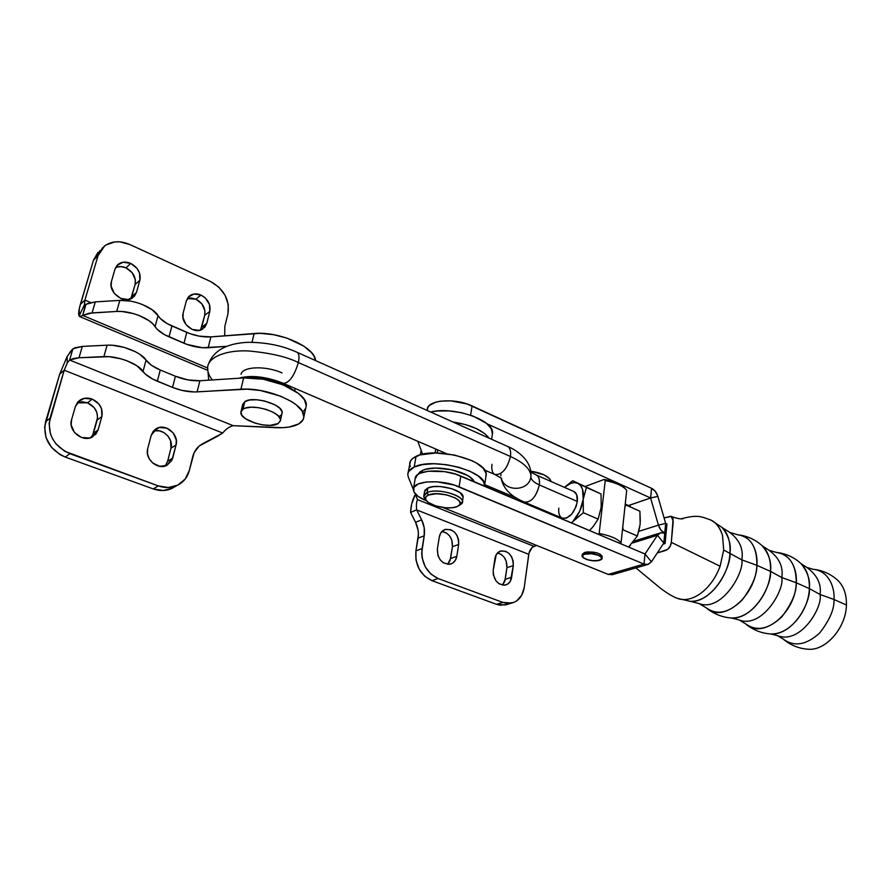 <?xml version="1.0" encoding="UTF-8"?>
<svg xmlns="http://www.w3.org/2000/svg" width="891" height="891" viewBox="0 0 891 891"><rect width="100%" height="100%" fill="white"/><g stroke="black" fill="none" stroke-linecap="round" stroke-linejoin="round"><path stroke-width="1.34" d="M730.375 617.92L731.533 617.998C748.73 619.635 769.635 595.021 770.515 571.376C771.717 562.622 769 554.135 762.373 545.916C755.368 539.578 747.17 535.859 737.804 534.778C754.042 536.672 757.974 555.037 756.871 565.34C757.083 574.895 752.216 586.423 742.281 599.921C729.128 612.863 717.199 615.547 706.496 607.974L699.034 603.563C721.51 612.407 744.442 572.601 741.847 559.871L756.871 565.34L741.847 559.871C743.617 548.956 739.508 539.757 729.529 532.283C739.508 539.757 743.617 548.956 741.847 559.871L723.704 550.025L720.117 566.253L671.313 542.341C670.901 546.205 669.052 548.901 665.755 550.426L657.291 552.932L667.693 549.368L670.132 546.261L671.313 542.341L720.117 566.253C715.863 577.491 709.648 586.345 701.473 592.805C709.648 586.345 715.863 577.491 720.117 566.253L723.704 550.025L729.952 553.411C731.299 544.345 728.66 535.691 722.022 527.427L729.529 532.283M769.791 633.88L770.949 633.969C788.312 635.461 808.761 611.649 809.329 588.583C810.398 580.119 807.636 571.81 801.042 563.647C793.981 557.165 785.695 553.411 776.195 552.387C792.901 554.224 797.267 572.601 796.264 582.792C796.632 592.281 791.809 603.619 781.83 616.817C768.554 629.347 756.481 631.674 745.622 623.823L739.107 619.947C761.994 628.968 784.615 590.12 781.808 577.546L796.264 582.792L781.808 577.546C783.445 566.832 779.157 557.71 768.944 550.192C779.157 557.71 783.445 566.832 781.808 577.546L770.515 571.376L756.871 565.34C755.846 596.458 722.356 623.867 706.496 607.974M769.267 550.337L776.195 552.387C789.537 554.547 796.231 564.682 796.264 582.792L809.329 588.583C809.674 577.769 806.912 569.46 801.042 563.647L806.711 567.355L812.971 569.249C830.122 571.031 834.9 589.419 833.998 599.509C834.488 608.921 829.721 620.08 819.687 632.989C806.288 645.117 794.104 647.122 783.122 639.003L777.498 635.651C800.753 644.817 823.061 606.882 820.065 594.475L833.998 599.509L820.065 594.475C821.569 583.939 817.125 574.907 806.711 567.355C817.125 574.907 821.569 583.939 820.065 594.475L809.329 588.583L796.264 582.792C795.674 613.632 761.805 640.15 745.622 623.823C752.94 629.97 761.382 633.345 770.949 633.969C795.217 634.381 810.944 600.311 809.329 588.583L820.065 594.475C823.061 606.882 800.753 644.817 777.498 635.651L770.949 633.969M582.346 554.469L584.685 552.431L587.726 551.874L597.137 552.921L600.1 554.135L602.171 556.274L602.015 558.178L599.598 560.239C608.33 557.855 592.504 551.329 584.518 554.068L584.797 554.224C592.504 551.574 607.762 557.889 599.298 560.172L599.576 560.25C590.833 561.363 585.031 559.982 582.157 556.118L584.496 554.079C593.272 552.932 599.108 554.302 602.015 558.178M425.842 499.951L423.771 496.22L427.079 492.612L427.869 487.956L433.282 486.653L440.343 486.542L451.603 488.624L460.157 492.69L463.12 497.156C464.267 490.25 437.414 483.189 427.869 487.956L427.079 492.612C436.635 487.889 463.52 494.928 462.384 501.789L459.11 505.397L460.836 504.417C470.693 498.091 438.962 486.842 427.079 492.612L428.382 495.062C439.074 489.894 467.619 499.985 458.776 505.665L456.983 506.656C449.766 509.897 431.144 506.456 426.655 501.043C424.55 498.57 425.118 496.577 428.382 495.062L427.079 492.612C423.459 494.316 422.824 496.532 425.174 499.283L426.266 500.586M678.263 598.696C685.513 600.857 693.243 598.897 701.473 592.805C693.243 598.897 685.513 600.857 678.263 598.696M689.266 601.247L690.402 601.336C707.387 603.107 728.727 577.646 729.952 553.411L741.847 559.871C744.442 572.601 721.51 612.407 699.034 603.563L690.402 601.336C714.203 602.026 731.333 565.607 729.952 553.411C730.598 541.851 727.958 533.186 722.022 527.427L710.985 520.11M706.897 608.308C714.081 614.111 722.289 617.352 731.533 617.998C755.601 618.566 772.018 583.338 770.515 571.376C771.005 560.205 768.287 551.718 762.373 545.916L768.944 550.192M837.551 580.13L837.908 580.453C843.799 586.278 846.639 594.453 846.417 604.989L833.987 599.509L846.417 604.989C846.127 627.598 825.99 650.742 808.471 649.249L807.313 649.171M729.84 532.428L737.804 534.778C750.757 536.961 757.105 547.141 756.871 565.34L770.515 571.376L781.808 577.546C784.615 590.12 761.994 628.968 739.107 619.947L731.533 617.998M709.659 519.553C715.295 521.536 719.572 526.781 722.49 535.291L723.704 550.025L722.49 535.291C720.028 527.55 716.086 522.438 710.662 519.965C700.749 516.446 697.631 514.497 681.181 518.774M671.235 516.412L664.085 517.938L670.778 516.268L673.106 518.93L671.313 542.341L673.251 521.313L671.235 516.412C676.904 518.517 680.924 519.264 683.286 518.673M663.015 544.189L665.087 543.566L666.936 523.941L665.666 523.373L666.936 523.941L666.011 533.731L664.742 533.163L666.011 533.731L665.087 543.566L663.806 543.02L665.087 543.566L663.015 544.189M427.268 410.517L427.847 407.477L429.518 405.349L435.822 402.142L440.232 401.195L450.668 400.816L467.218 404.024L651.566 488.301L650.597 497.991L487.076 423.815L650.597 497.991L658.438 525.133L665.666 523.373L658.438 525.133L660.933 530.089L664.742 533.163L665.666 523.373L663.806 543.02L651.455 561.809L647.779 564.482L643.993 564.092L459.088 486.842L460.825 476.05C443.05 468.065 414.415 469.936 415.184 478.768L413.524 488.235M415.173 478.913L417.411 474.847L420.118 473.244L428.248 471.216L444.642 471.651L455.836 474.212L645.017 553.99L643.993 564.092L648.169 564.382L651.455 561.809L645.017 553.99L643.993 564.092L454.087 485.016L437.08 481.831L426.41 481.986L418.258 483.969L413.881 487.422L413.87 491.799L418.135 496.421L425.965 500.597C417.745 497.145 413.524 493.414 413.324 489.404C412.522 480.695 441.245 478.924 459.088 486.842L460.825 476.05L644.995 554.002L657.458 535.268L645.017 553.99L651.455 561.809L663.806 543.02L657.458 535.268L663.784 543.031L664.742 533.163L660.677 532.807L657.458 535.268L632.521 542.987L657.458 535.268L660.855 532.751L664.742 533.163C661.779 531.727 659.674 529.042 658.438 525.133L650.619 498.013L628.422 505.598L650.619 498.013L651.566 488.301C654.54 489.805 656.634 492.5 657.859 496.376L665.644 523.351L657.859 496.376L650.619 498.013L628.378 505.576L650.597 497.991L657.859 496.376L655.375 491.442L651.566 488.301L472.074 405.94L470.593 415.173L472.074 405.94C454.8 397.509 426.689 400.026 427.246 409.693L427.123 410.45M658.438 525.133L638.836 531.348L658.438 525.133M424.561 491.654L424.94 490.25L427.869 487.956L424.561 491.598L423.904 495.463M428.382 495.062L436.312 493.725L446.48 494.828L455.368 497.991L459.01 500.709L460.157 503.437L459.734 504.674L456.983 506.656L452.116 507.747L445.868 507.803L435.944 505.988L428.27 502.446L425.72 499.695L425.742 497.1L428.382 495.062M608.252 574.428L612.607 574.617L608.252 574.428L443.027 507.514L608.252 574.428L643.993 564.092L608.252 574.428M582.413 554.079L584.685 552.431C593.439 551.262 599.275 552.632 602.205 556.53M422.423 470.459L422.078 472.497L422.423 470.459L426.043 469.223L435.521 468.065L452.372 469.858L467.04 475.226L470.493 477.498L474.19 481.708C470.548 471.684 435.02 463.899 422.423 470.459L417.89 474.48L419.761 472.063L422.423 470.459M408.078 472.753L410.461 461.003L412.611 458.497L419.939 454.922L435.666 452.996L454.421 455.011L471.562 460.469L476.173 462.841L482.978 468.02L486.041 473.299L485.829 477.231L486.185 474.847C488.725 460.58 434.841 446.146 416.052 456.381L414.181 467.029L408.59 471.573L407.788 474.324L408.345 477.253L407.788 474.346C407.944 471.406 410.072 468.967 414.181 467.029L416.052 456.381C411.954 458.353 409.815 460.836 409.66 463.81L410.205 466.773M452.884 421.966C470.804 424.862 482.9 430.264 489.17 438.194L484.904 433.761L476.585 428.705L465.681 424.651L452.884 421.966M492.422 434.296L492.534 433.282C494.616 420.363 453.719 406.018 430.598 412.01L437.113 411.007L448.908 410.907L461.349 412.656L473.054 416.052L486.519 423.359L491.398 428.905L492.422 434.296M437.748 449.888L437.214 453.018L437.748 449.888M511.735 603.073L505.308 604.967L496.476 604.31L502.892 602.416L496.476 604.31L431.923 580.654L438.138 578.549C426.332 572.724 420.975 562.733 422.056 548.566L415.93 550.861L418.091 538.175L424.205 535.814L418.091 538.175C418.937 532.785 418.091 527.494 415.562 522.304L410.584 512.414L415.562 522.304L421.643 519.854C424.194 525.077 425.052 530.39 424.205 535.814L422.056 548.566L415.93 550.861C414.838 564.95 420.162 574.873 431.923 580.654L438.138 578.549L502.892 602.416L511.746 603.073C518.662 601.091 522.828 595.856 524.253 587.358L528.742 554.313L416.643 509.886L421.643 519.854L424.205 527.762L424.205 535.814L421.688 553.111L422.111 557.766L425.207 566.732L430.843 574.038L438.138 578.549L502.892 602.416L506.567 603.318L513.673 602.483L516.825 600.779L521.747 595.166L524.253 587.358L528.998 553.01L532.217 547.386L536.627 545.415L533.932 546.328C531.27 547.609 529.532 550.27 528.742 554.313L416.643 509.886L421.643 519.854L415.562 522.304L418.102 530.167L418.425 534.221L415.93 550.861L415.974 560.005L419.048 568.915L424.662 576.176L431.923 580.654L496.476 604.31L500.141 605.212L506.856 604.51M458.665 544.434L456.793 556.318L455.39 560.294L452.717 563.101L449.187 564.337L443.451 562.856L440.199 559.849L437.993 555.739L437.358 548.901L439.319 536.928L440.755 532.985L445.144 529.443L450.813 529.7L454.354 531.983L457.094 535.58L458.609 539.946L458.665 544.434L452.45 546.706L450.033 560.617L447.683 564.337L450.556 558.534L456.793 556.318C456.025 560.406 453.942 562.989 450.545 564.092C441.925 564.259 437.526 559.192 437.358 548.901L439.319 536.928C440.076 533.018 442.059 530.513 445.266 529.399C453.953 529.065 458.42 534.077 458.665 544.434L452.45 546.706L450.556 558.534L456.793 556.318L458.665 544.434M513.294 565.618L510.376 581.188L507.892 583.973L504.562 585.209L499.127 583.828L496.02 580.921L493.302 574.695L493.202 570.24L496.231 554.625L500.33 551.095L505.687 551.284L509.062 553.478L511.69 556.964L513.171 561.23L513.294 565.618L506.901 567.712L504.785 581.355L502.479 585.142L505.253 579.306L511.657 577.279C510.944 581.444 508.895 584.039 505.52 585.042C497.523 585.008 493.414 580.074 493.202 570.24L494.917 558.501C495.63 554.503 497.59 551.986 500.798 550.95C508.839 550.838 513.004 555.728 513.294 565.618L506.901 567.712L505.253 579.306L511.657 577.279L513.294 565.618M441.947 531.448L446.469 533.007L449.654 535.981L451.804 540.013L452.45 546.706C452.695 538.264 449.198 533.186 441.947 531.448M497.468 552.966L501.087 554.358L504.139 557.243L506.222 561.163L506.901 567.712C507.124 559.871 503.972 554.959 497.468 552.966M551.117 481.519C549.368 476.596 542.597 473.143 530.78 471.15L544.167 474.925L549.647 478.745L551.117 481.519M515.967 497.813L484.737 484.659L515.967 497.813M422.624 454.243L417.779 441.29L422.624 454.243M532.25 505.732L532.963 506.578M536.449 508.059L538.041 507.903L536.449 508.059M421.209 450.456L420.184 454.856L421.209 450.456M410.584 512.414L416.643 509.886L410.584 512.414L411.62 504.172L415.362 494.349C412.477 499.461 410.885 505.487 410.584 512.414M414.181 467.029C432.993 456.994 487.076 471.35 484.581 485.406L483.368 481.307L478.356 476.072L469.869 471.205L458.798 467.263L446.324 464.679L433.85 463.743L422.735 464.567L414.181 467.029M417.534 499.628L533.932 546.328L417.534 499.628C416.453 501.678 416.153 505.097 416.643 509.886C416.153 505.097 416.453 501.678 417.534 499.628L415.083 493.659L417.534 499.628M408.345 477.253L413.324 489.371L408.345 477.253M291.691 388.921C279.607 379.544 253.735 375.378 244.613 377.884C261.631 376.169 277.324 379.844 291.691 388.921M241.038 378.096L241.817 377.327L241.038 378.096M242.753 406.084L242.675 404.425L244.769 401.674L243.02 409.158C251.362 402.966 282.135 412.221 280.476 420.307L278.137 423.548C269.516 429.451 239.434 420.418 240.882 412.243L243.02 409.158L244.769 401.674L249.603 400.026L256.43 399.747L264.204 400.883L274.929 404.804L279.841 408.29L282.046 411.854L281.901 413.858L282.124 412.867C283.795 404.714 253.111 395.426 244.769 401.674L242.63 404.804L241.116 411.241M130.699 263.413C137.982 267.456 141.045 273.047 139.876 280.208L135.087 284.541C136.256 277.424 133.216 271.866 125.965 267.857L130.699 263.413L137.025 268.391L139.553 273.025L139.876 280.208L136.468 292.426L134.307 296.369L128.282 299.51L120.764 298.418L114.315 293.44L111.141 286.245L111.453 281.422L114.995 269.138L117.2 265.217L123.259 262.21L130.699 263.413L125.965 267.857L132.258 272.802L135.354 279.83L135.087 284.541L130.821 298.797L131.679 296.692L136.468 292.426L132.614 297.839C123.938 304.577 107.722 292.114 111.453 281.422L114.995 269.138L118.503 264.07C122.034 261.709 126.099 261.486 130.699 263.413M200.987 295.066C207.881 298.908 210.833 304.332 209.831 311.349L204.707 315.347C205.721 308.375 202.792 302.985 195.931 299.176L200.987 295.066L205.242 297.917L209.43 304.321L209.831 311.349L206.801 323.333L204.819 327.231L199.216 330.383L192.155 329.425L186.052 324.658L182.978 317.675L183.19 312.964L186.353 300.902L188.357 297.037L194.004 293.997L200.987 295.066L195.931 299.176L201.901 303.909L204.908 310.747L204.707 315.347L200.497 330.071L201.678 327.275L206.801 323.333L202.535 329.169C194.216 334.849 179.982 323.032 183.19 312.964L186.353 300.902L190.273 295.389C193.458 293.495 197.034 293.384 200.987 295.066M91.283 437.47L93.41 433.349L98.133 429.863L92.597 436.857C82.863 442.905 67.772 430.787 71.547 419.817L75.434 406.363L80.457 399.814C84.044 397.787 87.964 397.553 92.218 399.112C99.948 402.944 103.167 408.735 101.864 416.509L97.13 420.062C98.433 412.344 95.237 406.586 87.541 402.799L92.218 399.112L98.923 404.013L101.574 408.802L101.864 416.509L98.133 429.863L95.805 434.262L89.356 438.06L81.348 437.425L74.51 432.525L71.191 425.018L71.547 419.817L75.434 406.363L77.818 401.997L84.3 398.344L92.218 399.112L87.541 402.799L94.212 407.666L96.841 412.422L97.553 417.578L92.475 435.666M243.599 377.94L240.938 389.244C267.734 387.006 306.226 404.347 303.864 416.888C303.653 419.728 301.926 422.089 298.674 423.96L303.163 419.572L303.864 416.899L302.071 410.951L296.09 404.692L291.68 401.641L280.576 396.161L260.562 390.536L247.108 389.155L194.305 391.973L181.864 390.381L172.542 387.418L152.617 379.043L145.311 374.031L136.858 365.733L126.845 360.732L121.009 358.828L109.214 356.701L79.009 357.748L82.317 346.41L74.71 347.858L71.592 350.085L67.159 356.467L72.917 348.76L69.598 360.042L233.164 425.664C229.176 426.756 225.701 429.206 222.728 433.037L64.208 370.21L49.094 423.325L50.486 434.028L52.769 439.152L55.988 443.863L64.709 451.269L158.32 485.907L168.399 487.511L177.821 485.105L185.15 479.102L189.326 470.448L194.149 452.639L199.116 446.113L222.728 433.037L64.208 370.21L67.215 363.094L69.598 360.042L72.917 348.76L82.317 346.41L107.12 345.185L82.317 346.41L79.009 357.748L73.585 358.472L69.598 360.042L79.009 357.748L103.879 356.6C117.456 355.721 138.339 363.706 143.028 371.402L146.079 360.098L139.943 354.362L135.343 351.689L124.183 347.401L112.433 345.274L107.12 345.185L103.879 356.6L107.12 345.185C120.664 344.26 141.435 352.301 146.079 360.098C148.674 363.806 153.408 367.114 160.28 370.01L151.559 365.366L146.079 360.098L143.028 371.402C145.645 375.078 150.412 378.352 157.328 381.225L160.28 370.01L157.328 381.225L172.542 387.418L175.427 376.247L160.28 370.01L175.427 376.247L172.542 387.418C181.051 390.748 189.237 392.24 197.1 391.906L199.896 380.747L187.901 379.9L175.427 376.247C183.902 379.611 192.055 381.103 199.896 380.747L197.1 391.906L240.938 389.244L243.599 377.94L199.896 380.747L243.599 377.94C270.341 375.59 308.631 393.087 306.237 405.795L304.466 399.792L298.53 393.454L283.104 384.845L263.168 379.198L243.599 377.94M306.237 405.817L303.864 416.888M176.841 485.573L171.696 488.569C165.882 491.052 159.734 491.175 153.252 488.925L158.32 485.907L153.252 488.925L65.255 457.061L69.866 453.686L158.32 485.907C164.835 488.168 171.016 488.056 176.841 485.573C183.301 482.532 187.455 477.498 189.326 470.448L192.723 456.649C194.26 450.846 197.512 446.569 202.48 443.829L222.728 433.037C225.701 429.206 229.176 426.756 233.164 425.664L69.598 360.042L67.215 363.094L67.159 356.467L59.697 374.131L64.208 370.21L50.03 418.18L45.552 421.811C42.712 437.793 49.272 449.532 65.255 457.061L69.866 453.686C53.794 446.09 47.178 434.251 50.03 418.18L45.552 421.811L59.697 374.131L67.159 356.467L67.215 363.094L64.208 370.21L59.697 374.131L44.628 426.934L45.998 437.559L51.455 447.315L60.131 454.666L65.255 457.061L153.252 488.925L163.287 490.518L172.665 488.112M199.294 445.968L217.426 436.289L199.294 445.968M77.227 402.799L82.262 401.796L87.541 402.799L77.138 402.843M154.343 430.888L159.266 430.81L164.078 432.67L168.043 436.167L170.582 440.778L170.949 448.24L167.642 461.237L165.526 465.536M165.08 466.049L167.642 461.237L172.743 458.052L166.773 465.414C157.596 470.348 144.509 458.887 147.728 448.607L151.169 435.432L153.341 431.144L159.366 427.491L166.784 428.137L173.121 432.826L176.284 439.998L176.05 444.977L171.907 460.346L166.918 465.347L159.656 466.316L152.561 462.908L149.165 458.698L147.46 453.675L147.728 448.607L151.169 435.432L156.671 428.46C165.826 423.147 179.214 434.652 176.05 444.977L170.949 448.24C173.823 438.751 162.53 427.725 153.33 431.155M222.728 433.037L217.426 436.289L222.728 433.037M233.164 425.664L282.681 427.702L288.951 427.079L298.674 423.96C293.351 426.856 285.699 428.103 275.731 427.68L233.164 425.664M303.764 410.929L305.524 408.524M281.255 414.928L279.774 416.142M171.696 488.569L175.85 486.152M202.48 443.829L200.43 445.088L202.48 443.829M79.121 315.993C78.252 314.122 78.675 310.257 80.368 304.388L84.923 300.067L90.715 302.539L84.923 300.067L84.445 304.7L84.923 300.067L80.368 304.388L93.466 260.205L98.043 255.639L104.67 245.916C111.854 240.926 120.185 240.447 129.652 244.468L119.672 241.829L114.761 241.929L106.018 244.969L102.532 247.821L98.043 255.639L84.923 300.067L98.043 255.639L93.466 260.205L79.344 308.331L79.121 315.993L84.445 304.7L79.121 315.993L79.822 316.639L82.74 315.414L79.722 316.595M85.302 304.9L82.74 315.414L207.558 367.961L82.74 315.414L89.245 313.198L116.688 311.449L121.956 311.505L133.572 313.632L139.297 315.581L149.098 320.749L152.662 323.689L157.295 329.403L164.434 334.615L186.921 344.405L202.457 347.735L226.559 346.354L208.16 347.735C200.386 348.158 192.322 346.666 183.969 343.235L169.034 336.865C162.262 333.902 157.607 330.505 155.09 326.652L158.052 315.67L160.235 318.443L167.33 323.711L189.716 333.557L199.038 336.107L210.877 336.887L260.194 333.334L273.403 334.648L286.746 338.034L303.842 346.12L311.505 352.613L313.899 355.921L315.525 360.554C315.269 347.223 279.217 330.962 254.102 333.512L252.03 342.267L254.102 333.512L210.877 336.887L208.16 347.735L210.877 336.887C203.115 337.344 195.084 335.84 186.776 332.388L183.969 343.235L186.776 332.388L171.907 325.972L169.034 336.865L171.907 325.972C165.169 322.988 160.547 319.557 158.052 315.67C153.608 307.529 133.227 299.276 119.828 300.378L130.788 301.147L136.657 302.539L142.348 304.499L152.094 309.712L158.052 315.67L155.09 326.652C150.601 318.599 130.119 310.391 116.688 311.449L92.085 312.908L95.304 301.893L84.445 304.7M82.74 315.414L92.085 312.908L95.304 301.893L119.828 300.378L116.688 311.449L119.828 300.378L95.304 301.893L87.763 303.486L85.97 304.455L82.74 315.414M100.07 250.527L93.466 260.205L97.943 252.431M210.465 281.456L129.652 244.468L210.465 281.456C224.053 289.13 229.878 299.899 227.951 313.777L228.285 304.588L225.089 295.255L218.852 287.147L210.465 281.456M224.844 326.351L227.951 313.777L224.844 326.351L224.688 335.807L224.844 326.351M116.276 267.233L120.998 266.598L125.965 267.857C122.279 266.286 118.837 266.164 115.618 267.5M187.299 298.541L191.253 298.017L195.931 299.176L187.299 298.541M170.949 448.24L167.642 461.237L172.743 458.052L176.05 444.977L170.949 448.24M98.133 429.863L93.41 433.349L97.13 420.062L101.864 416.509L98.133 429.863M206.801 323.333L201.678 327.275L204.707 315.347L209.831 311.349L206.801 323.333M136.468 292.426L131.679 296.692L135.087 284.541L139.876 280.208L136.468 292.426M278.137 423.548L280.387 420.908L280.398 419.293L278.181 415.763L273.247 412.31L266.353 409.448L258.557 407.655L251.084 407.209L245.136 408.178L243.02 409.158L240.926 411.876L241.862 415.262L245.626 418.781L255.205 423.192L262.812 424.918L270.096 425.375L278.137 423.548M584.685 552.431L584.496 554.079L584.685 552.431M573.804 491.487C576.644 492.923 577.825 496.242 577.323 501.455L576.655 494.594L573.793 491.487M625.727 504.306L630.293 506.489L625.727 504.306M639.738 527.071L637.343 535.981L623.099 529.844L622.408 530.301L623.099 529.844L622.798 526.704L623.099 529.844L637.343 535.981L640.161 524.231L639.894 511.234L625.17 504.674L632.588 507.814M625.772 504.963L624.869 507.536L625.772 504.963M637.343 535.981L628.589 547.052L637.343 535.981M635.795 509.385L639.894 511.234L640.306 521.48M628.545 547.029L630.405 545.303M583.315 512.704L598.151 519.097L601.202 507.191L601.057 493.982L586.356 487.455L583.226 499.328L583.315 512.704L571.376 522.839L583.315 512.704L583.226 499.328L579.829 511.022L573.225 521.035C578.682 514.92 582.012 507.681 583.226 499.328L586.356 487.455L601.057 493.982L572.701 480.739L586.356 487.455L577.869 483.356L580.598 485.595L582.491 489.181L583.226 499.328C584.006 491.141 582.224 485.818 577.869 483.356L572.701 480.739L564.448 487.377L572.701 480.739L601.057 493.982L601.202 507.191L598.151 519.097L583.315 512.704M552.799 514.976L552.821 514.163L552.799 514.976M589.463 530.501L593.317 526.392L598.151 519.097L593.317 526.392L589.463 530.501M552.921 515.031L552.899 514.196L552.921 515.031M564.482 487.388L570.697 483.323L574.495 482.588L577.869 483.356C573.849 481.619 569.382 482.967 564.482 487.388M562.277 518.172L566.32 518.172L571.777 514.096L575.976 506.845L577.323 501.455C574.461 513.082 569.483 518.673 562.377 518.206C559.47 516.747 558.278 513.383 558.824 508.115L558.668 510.632M591.279 528.697L593.139 526.548M624.491 487.923L624.112 487.533C619.991 483.768 613.298 481.084 604.042 479.481L605.234 480.605C614.623 482.376 621.395 485.172 625.56 489.014L626.718 490.317C623.032 485.896 615.87 482.655 605.234 480.605L599.164 533.486C609.979 535.524 617.285 538.621 621.072 542.775L626.718 490.317L621.072 542.775C617.285 538.621 609.979 535.524 599.164 533.486L605.234 480.605L604.042 479.481L585.409 486.386L604.042 479.481L617.586 483.356L624.491 487.923M606.192 537.574L615.581 541.55L606.192 537.574M620.448 543.61L621.072 542.775L620.448 543.61M600.746 510.075L601.392 504.395M597.159 492.222L594.03 490.685M584.797 554.224L591.357 553.723L598.351 555.271L601.314 557.265L601.147 559.214L597.939 560.484L592.782 560.651L587.392 559.659L583.56 557.844L582.569 555.806L584.496 554.079C575.965 556.552 591.68 562.912 599.576 560.25L599.298 560.172C591.669 562.744 576.522 556.585 584.797 554.224M283.338 383.353C289.185 383.03 294.197 376.102 298.385 362.559C286.991 356.823 270.341 352.947 248.422 350.954C227.027 349.807 208.037 356.801 207.636 367.482C208.037 356.801 227.027 349.807 248.422 350.954C270.341 352.947 286.991 356.823 298.385 362.559C294.286 375.924 289.308 382.874 283.449 383.408L283.338 383.353M500.898 473.411L500.887 475.861M501.666 478.4L495.095 474.602C502.112 474.858 507.224 468.822 510.454 456.493C523.886 462.707 530.713 469.29 530.925 476.217L530.802 477.286C528.864 491.498 504.395 492.188 501.299 478.099C504.395 492.188 528.864 491.498 530.802 477.286L530.925 476.217C530.713 469.29 523.886 462.707 510.454 456.493C507.157 468.978 501.978 474.992 494.939 474.535C492.289 473.043 491.297 469.635 491.988 464.311M530.891 472.007L536.059 474.903C538.821 476.306 539.913 479.648 539.333 484.916L577.323 501.455L539.333 484.916C533.843 482.454 531.036 479.748 530.902 476.796C531.036 479.748 533.843 482.454 539.333 484.916C539.901 479.759 538.866 476.44 536.204 474.97M507.525 446.402C510.12 447.872 511.1 451.236 510.454 456.493L298.385 362.559L510.454 456.493C511.1 451.124 510.075 447.739 507.38 446.335L296.948 352.246C299.053 353.393 299.532 356.834 298.385 362.559C299.51 356.957 299.075 353.538 297.059 352.301M524.264 502.056C531.236 502.613 536.259 496.888 539.333 484.916C536.337 496.733 531.359 502.468 524.409 502.123L524.331 502.09M212.381 379.945C209.029 375.913 207.447 371.759 207.636 367.482L208.661 380.179M282.024 372.928C265.718 365.499 242.63 366.368 241.027 374.309M462.384 501.789L463.12 497.156M460.836 504.417L458.776 505.665M690.402 601.336L677.16 598.295C672.649 596.591 667.092 593.239 660.476 588.249L635.896 567.912M783.534 639.359C790.751 645.351 799.06 648.648 808.471 649.249M837.908 580.453C831.147 574.25 823.228 570.552 814.151 569.382M634.024 541.093L660.276 532.941M612.017 574.784L647.779 564.482M491.609 439.285L492.534 433.282M435.075 452.996L435.744 449.031M486.185 474.847L484.581 485.406M444.275 529.777L445.266 529.399M499.951 551.239L500.798 550.95M294.988 390.915L294.876 388.32M241.272 377.45L240.837 378.118M282.124 412.867L280.476 420.307M207.313 370.188L79.822 316.639M154.566 429.885L156.671 428.46M80.457 399.814L78.063 401.73M190.273 295.389L188.625 296.748M118.503 264.07L116.721 265.763M624.112 487.533L625.56 489.014M562.388 518.217L524.409 502.123C516.925 498.793 504.028 492.712 501.087 477.944M582.391 554.169L582.157 556.118M446.603 453.708L283.449 383.408C270.229 377.962 252.721 374.142 238.821 378.241M531.014 474.324L530.925 476.228C532.306 459.689 514.731 449.142 507.469 446.38M484.637 470.092L495.095 474.602M536.059 474.903L573.915 491.531M208.494 364.085C213.472 350.72 226.47 343.458 247.475 342.322C265.796 342.244 282.28 345.552 296.948 352.246"/></g></svg>
